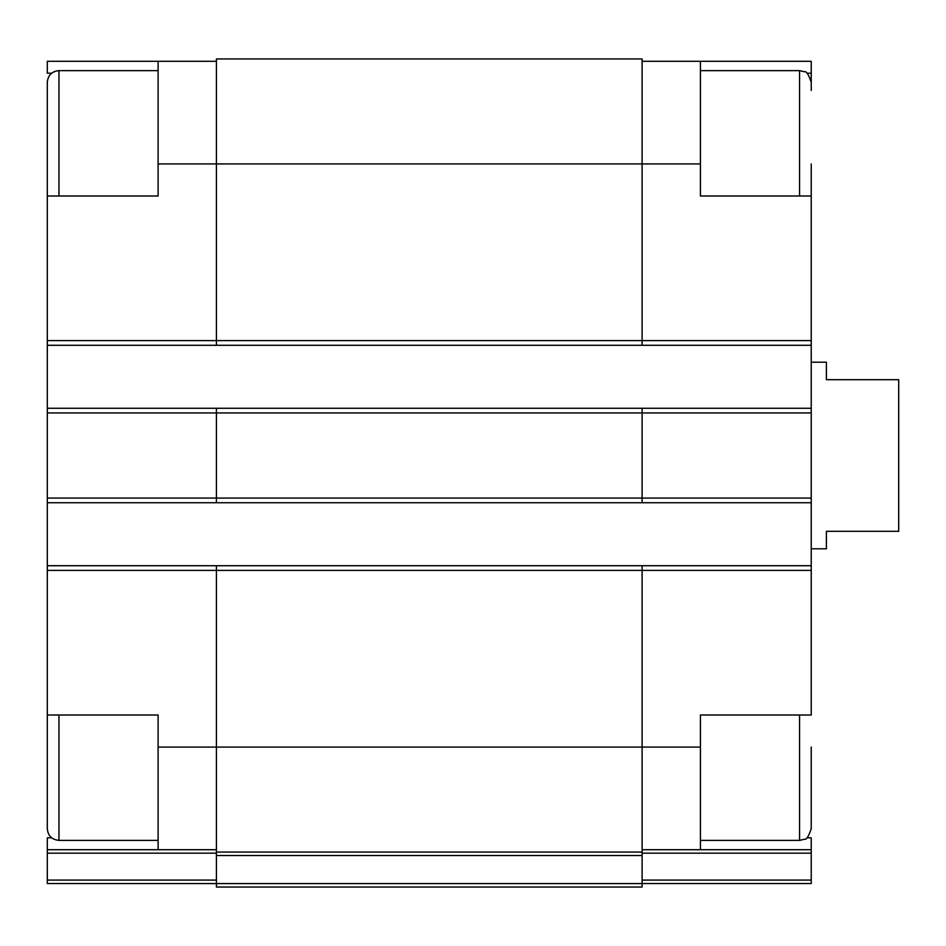 <?xml version="1.0" encoding="UTF-8"?>
<svg xmlns="http://www.w3.org/2000/svg" width="946" height="946" viewBox="0 0 946 946"><rect width="100%" height="100%" fill="white"/><g stroke="black" fill="none" stroke-linecap="round" stroke-linejoin="round"><path stroke-width="1.42" d="M158.1 840.379L58.959 840.379C51.876 839.693 47.986 835.803 47.3 828.72L47.3 715.01L158.1 715.01L158.1 849.721L216.409 849.721M51.64 73.209L47.3 73.209L47.3 61.301L158.1 61.301L158.1 195.999L47.3 195.999L47.3 90.449M58.959 195.999L58.959 70.631C51.876 71.317 47.986 75.207 47.3 82.29L47.3 565.72L642.109 565.72L642.109 747.08L700.43 747.08L700.43 715.01L811.23 715.01L811.23 195.999L700.43 195.999L700.43 61.301L811.23 61.301L811.23 73.209L806.891 73.209M806.891 837.801L811.23 837.801L811.23 849.721L642.109 849.721M51.64 837.801L47.3 837.801L47.3 849.721L158.1 849.721M700.43 747.08L700.43 849.721M642.109 61.301L700.43 61.301M811.23 73.209L811.23 90.449M642.109 853.174L811.23 853.174L811.23 849.721M811.23 853.174L811.23 883.54L642.109 883.54L642.109 887.041L216.409 887.041L216.409 883.576L642.109 883.576L642.109 747.08L216.409 747.08L216.409 852.05L642.109 852.05M216.409 852.05L216.409 883.576L47.3 883.54L47.3 880.076L216.409 880.076M216.409 565.72L216.409 747.08L158.1 747.08M158.1 163.93L642.109 163.93L642.109 58.959L216.409 58.959L216.409 345.29L811.23 345.29M47.3 408.27L216.409 408.27L216.409 502.74L811.23 502.74M642.109 565.72L811.23 565.72M47.3 345.29L216.409 345.29M216.409 408.27L811.23 408.27M47.3 502.74L216.409 502.74M700.43 163.93L642.109 163.93L642.109 345.29M642.109 408.27L642.109 502.74M47.3 565.72L47.3 747.08M47.3 880.076L47.3 849.721M158.1 61.301L216.409 61.301M811.23 195.999L811.23 163.93L811.23 195.999M811.23 747.08L811.23 828.72C808.605 836.465 806.43 839.953 804.691 839.197L799.559 840.379L799.559 715.01M811.23 548.81L826.39 548.81L826.39 531.321L898.7 531.321L898.7 379.701L826.39 379.701L826.39 362.2L811.23 362.2M47.3 570.391L811.23 570.391M47.3 340.619L811.23 340.619M642.109 880.076L811.23 880.076M47.3 412.941L811.23 412.941M47.3 498.081L811.23 498.081M216.409 855.503L642.109 855.503M47.3 853.174L216.409 853.174M799.559 195.999L799.559 70.631L804.691 71.813C806.43 71.056 808.605 74.545 811.23 82.29M58.959 840.379L58.959 715.01M799.559 70.631L700.43 70.631M799.559 840.379L700.43 840.379M158.1 70.631L58.959 70.631"/></g></svg>
